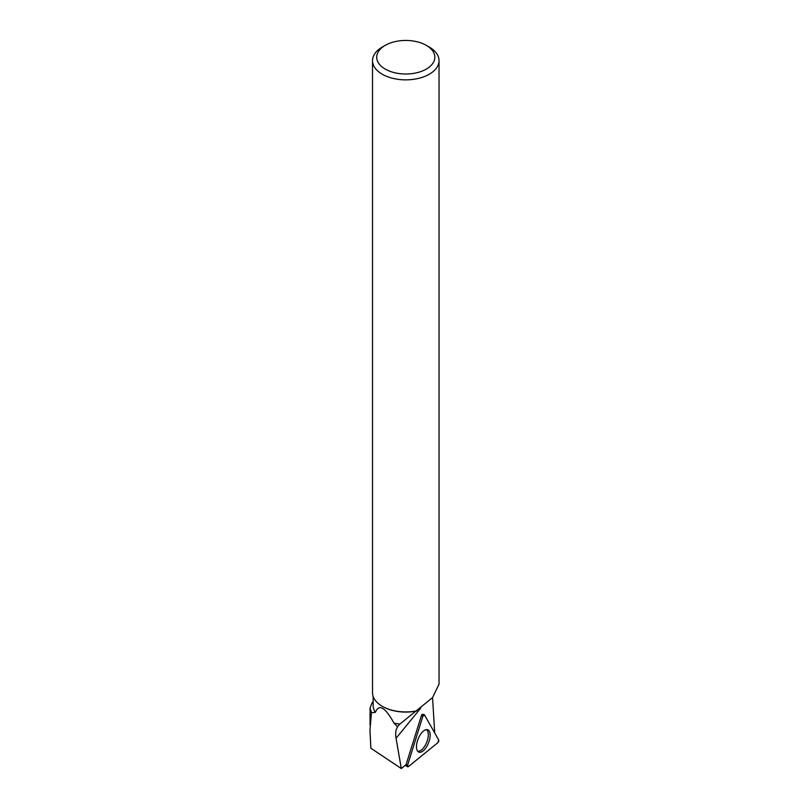 <?xml version="1.0" encoding="UTF-8"?>
<svg xmlns="http://www.w3.org/2000/svg" width="809" height="809" viewBox="0 0 809 809"><rect width="100%" height="100%" fill="white"/><g stroke="black" fill="none" stroke-linecap="round" stroke-linejoin="round"><path stroke-width="1.21" d="M408.363 766.639L437.841 742.702A1.669 0.769 111.9 0 0 438.69 739.972L424.513 714.923A1.669 0.769 111.9 0 0 424.25 714.711A1.669 0.769 111.9 0 0 422.874 716.248L407.584 765.253A1.669 0.769 111.9 0 0 407.726 766.801A1.669 0.769 111.9 0 0 408.363 766.639M429.154 741.105A12.044 5.562 111.9 0 0 427.607 729.708A12.044 5.562 111.9 0 0 417.464 740.811A12.044 5.562 111.9 0 0 418.637 752.046A12.044 5.562 111.9 0 0 429.154 741.105M439.004 684.232L432.572 697.58L399.889 724.075A32.623 18.84 180 0 1 393.983 723.104C385.175 707.187 378.966 703.597 375.356 712.355A32.623 18.84 180 0 1 373.151 705.539L373.151 696.448M416.119 711.111A32.623 18.84 180 0 1 382.708 706.56A32.623 18.84 180 0 1 382.485 706.429M371.918 703.132L370.067 708.037L371.462 712.689L369.966 729.981L370.856 748.224L401.304 768.55L406.138 764.505L421.398 715.611A1.426 0.657 -68.1 0 1 422.581 714.286A1.426 0.657 -68.1 0 1 422.611 714.307M371.462 712.689L375.356 712.355M432.552 697.611L434.696 732.914M393.983 723.104L397.381 726.694L399.889 724.075M397.704 726.745L397.522 726.988C395.732 729.657 395.247 733.419 396.056 738.273L401.304 768.55M385.226 45.365L382.263 47.074A33.25 19.204 0 0 0 372.524 60.655A33.25 19.204 0 0 0 382.263 74.226A33.25 19.204 0 0 0 418.506 78.392A33.25 19.204 0 0 0 439.034 60.655A33.25 19.204 0 0 0 429.286 47.074L426.323 45.365A29.063 16.777 0 0 0 385.226 45.365A29.063 16.777 0 0 0 385.226 69.089A29.063 16.777 0 0 0 426.323 69.089A29.063 16.777 0 0 0 426.323 45.365M417.05 710.798A33.25 19.204 180 0 1 382.263 706.308L382.263 706.308A33.25 19.204 180 0 1 372.524 692.726L372.524 60.655M417.606 751.177A11.619 5.36 111.9 0 0 426.697 742.308A11.619 5.36 111.9 0 0 426.252 729.637M422.874 716.248L407.584 765.253L408.363 766.639L437.841 742.702L438.69 739.972L424.513 714.923L422.874 716.248L421.388 715.611M422.794 714.468L423.906 714.762M406.037 764.586L407.584 765.253M420.72 708.178L396.056 738.273M422.531 714.286L424.25 714.711M405.157 765.324L407.726 766.801M373.151 701.524L371.907 703.132M370.057 725.066L370.057 708.168M439.034 684.232L439.034 60.655"/></g></svg>
